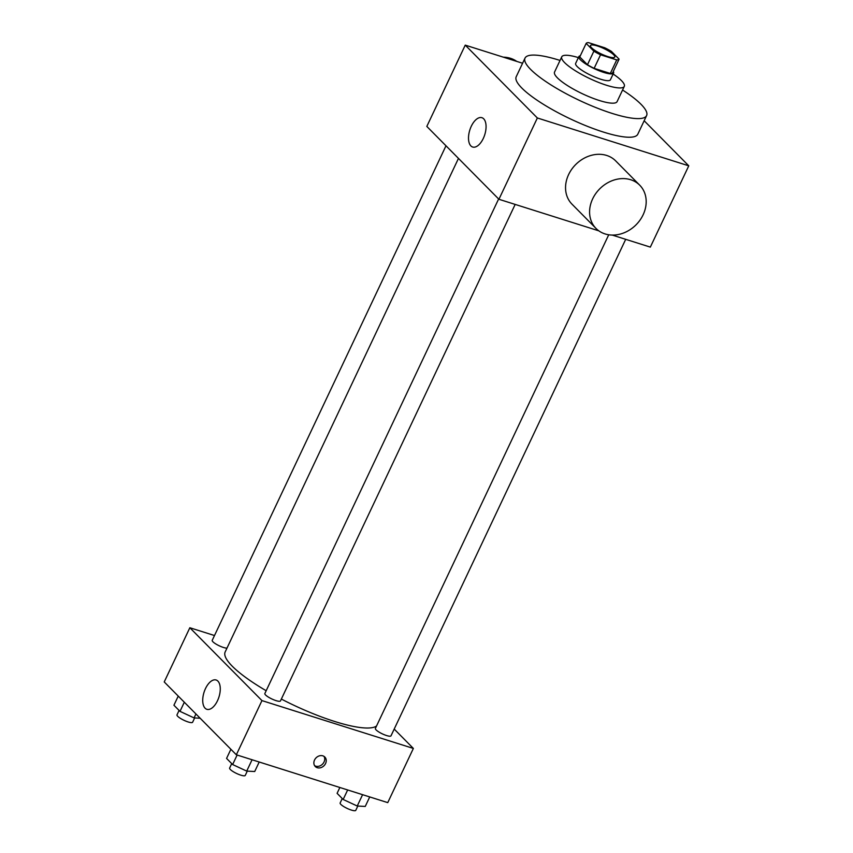 <?xml version="1.0" encoding="UTF-8"?>
<svg xmlns="http://www.w3.org/2000/svg" width="853" height="853" viewBox="0 0 853 853"><rect width="100%" height="100%" fill="white"/><g stroke="black" fill="none" stroke-linecap="round" stroke-linejoin="round"><path stroke-width="1.28" d="M597.367 45.966A13.456 2.996 -154.7 0 1 609.692 51.724A13.456 2.996 -154.7 0 1 614.789 57.023A13.456 2.996 -154.7 0 1 601.344 53.984A13.456 2.996 -154.7 0 1 590.468 45.529A13.456 2.996 -154.7 0 1 597.367 45.966M586.16 43.396L593.869 51.18A18.265 4.073 -154.7 0 0 600.544 54.795L616.73 59.902A18.265 4.073 -154.7 0 0 619.097 59.156L611.388 51.372A18.265 4.073 -154.7 0 0 604.713 47.768L588.527 42.65A18.265 4.073 -154.7 0 0 586.16 43.396L579.752 56.948L587.461 64.732L593.869 51.18M587.461 64.732A18.265 4.073 -154.7 0 0 594.136 68.347L610.321 73.454A18.265 4.073 -154.7 0 0 612.699 72.708L619.097 59.156M580.285 55.818A19.214 4.276 25.3 0 0 578.846 56.618A19.214 4.276 25.3 0 0 594.392 68.698A19.214 4.276 25.3 0 0 613.595 73.038A19.214 4.276 25.3 0 0 613.296 71.428M613.595 73.038L610.396 79.809A19.214 4.276 -154.7 0 1 591.193 75.469A19.214 4.276 -154.7 0 1 575.647 63.389L578.846 56.618M610.321 73.454L616.73 59.902M594.136 68.347L600.544 54.795M578.387 57.599A34.589 7.709 25.3 0 0 561.754 56.82A34.589 7.709 25.3 0 0 589.732 78.572A34.589 7.709 25.3 0 0 624.289 86.388A34.589 7.709 25.3 0 0 621.41 80.566A34.589 7.709 25.3 0 0 613.136 74.019M561.754 56.82L554.546 72.057A34.589 7.709 25.3 0 0 582.524 93.809A34.589 7.709 25.3 0 0 617.092 101.624L624.289 86.388M560.037 60.446A67.238 14.981 25.3 0 0 525.021 58.111A67.238 14.981 25.3 0 0 579.411 100.387A67.238 14.981 25.3 0 0 646.606 115.581A67.238 14.981 25.3 0 0 641.008 104.279A67.238 14.981 25.3 0 0 622.573 90.013M646.606 115.581L637.799 134.209A67.238 14.981 -154.7 0 1 570.604 119.015A67.238 14.981 -154.7 0 1 516.214 76.738L525.021 58.111M522.59 63.25L465.248 45.134L537.358 117.981L688.766 165.823L644.164 120.753M612.241 235.076L650.338 247.114L688.766 165.823M465.248 45.134L426.82 126.425L498.93 199.282L598.838 230.843M483.299 138.442A15.375 7.826 107.5 0 1 472.658 147.025A15.375 7.826 107.5 0 1 469.822 130.008A15.375 7.826 107.5 0 1 481.924 117.703A15.375 7.826 107.5 0 1 483.299 138.442M498.93 199.282L537.358 117.981M596.034 228.465L572 204.176A30.751 25.558 -44.7 0 1 568.61 174.577A30.751 25.558 -44.7 0 1 615.706 160.918L639.739 185.208A30.751 25.558 135.3 0 0 592.654 198.856A30.751 25.558 135.3 0 0 596.034 228.465A30.751 25.558 135.3 0 0 635.869 225A30.751 25.558 135.3 0 0 639.739 185.208M503.355 57.172A30.751 25.558 -44.7 0 1 516.758 61.405M376.536 725.999A84.554 18.841 -154.7 0 1 281.341 699.065M266.179 690.727A84.554 18.841 -154.7 0 1 225.171 651.948L458.466 158.402M445.991 145.788L212.216 640.347A8.637 1.93 25.3 0 0 215.489 643.748A8.637 1.93 25.3 0 0 223.401 647.448A8.637 1.93 25.3 0 0 226.983 648.109M625.697 239.33L391.005 735.83A8.637 1.93 -154.7 0 1 382.368 733.879A8.637 1.93 -154.7 0 1 375.384 728.441L608.733 234.778M515.169 204.411L280.477 700.91A8.637 1.93 -154.7 0 1 271.84 698.959A8.637 1.93 -154.7 0 1 264.856 693.521L498.632 198.973M214.487 635.528L189.846 627.744L261.956 700.601L413.364 748.433L394.203 729.07M189.846 627.744L164.234 681.942L236.345 754.788L387.752 802.63L413.364 748.433M236.345 754.788L261.956 700.601M205.488 688.584A15.375 7.826 107.5 0 1 216.129 680.001A15.375 7.826 107.5 0 1 218.954 697.008A15.375 7.826 107.5 0 1 206.863 709.312A15.375 7.826 107.5 0 1 205.488 688.584M322.85 755.843A6.728 5.587 -44.7 0 1 324.833 757.037A6.728 5.587 -44.7 0 1 323.98 765.749A6.728 5.587 -44.7 0 1 315.269 766.506A6.728 5.587 -44.7 0 1 315.226 758.85A6.728 5.587 -44.7 0 1 322.85 755.843M323.98 756.366A6.728 5.587 -44.7 0 1 322.466 764.213A6.728 5.587 -44.7 0 1 314.608 765.653M178.245 696.091L173.927 705.228L179.994 711.359L194.079 717.917L200.156 718.237M194.079 717.917L195.934 713.972M179.994 711.359L184.312 702.232M194.644 717.949L192.607 722.246A8.637 1.93 -154.7 0 1 183.981 720.295A8.637 1.93 -154.7 0 1 176.987 714.867L179.087 710.432M230.886 749.275L226.567 758.413L232.634 764.544L246.709 771.101L254.716 771.517L259.205 762.017M246.709 771.101L252.072 759.767M232.634 764.544L237.123 755.044M247.285 771.123L245.248 775.43A8.637 1.93 -154.7 0 1 236.612 773.479A8.637 1.93 -154.7 0 1 229.628 768.041L231.717 763.616M339.857 787.49L337.095 793.333L343.162 799.464L357.236 806.021L365.244 806.437L369.733 796.937M357.236 806.021L362.6 794.676M343.162 799.464L347.661 789.963M357.812 806.042L355.776 810.35A8.637 1.93 -154.7 0 1 347.15 808.399A8.637 1.93 -154.7 0 1 340.155 802.961L342.245 798.536"/></g></svg>
